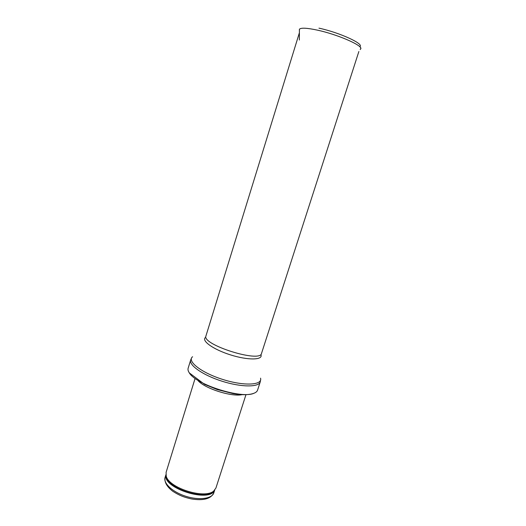<?xml version="1.0" encoding="UTF-8"?>
<svg xmlns="http://www.w3.org/2000/svg" width="526" height="526" viewBox="0 0 526 526"><rect width="100%" height="100%" fill="white"/><g stroke="black" fill="none" stroke-linecap="round" stroke-linejoin="round"><path stroke-width="0.79" d="M245.964 394.684L215.916 488.043L213.72 491.014C204.824 499.404 168.675 488.003 166.203 476.03L166.104 472.341L195.034 378.628M242.124 394.651C231.815 397.077 205.258 388.707 198.203 380.804M257.576 390.128C257.135 391.469 255.912 392.514 253.9 393.277C241.736 399.096 195.974 384.67 189.347 372.921C188.137 371.146 187.736 369.587 188.144 368.239L190.662 360.014C188.755 365.274 203.161 375.308 222.202 381.271C241.217 387.307 258.772 387.353 260.225 381.948L257.576 390.128M165.052 477.516C164.29 482.145 166.88 486.734 172.811 491.291C180.471 496.169 185.126 497.497 191.714 498.977C203.549 500.844 210.913 498.812 213.806 492.888C212.103 498.747 199.15 500.535 185.928 496.32C172.673 492.185 163.093 483.295 165.052 477.516L165.914 474.728M214.601 490.219C209.986 503.237 162.245 488.187 165.933 474.873M213.72 491.014L213.056 491.823C204.279 500.108 168.721 488.897 166.282 477.075L166.203 476.03M260.541 378.161C262.783 385.216 244.209 386.275 222.774 379.456C201.3 372.743 186.697 361.224 192.582 356.733M261.014 354.925C262.822 360.152 247.805 360.382 230.519 354.892C213.208 349.474 201.037 340.67 205.515 337.429M261.271 354.208L261.521 353.419C260.377 363.196 201.294 344.569 205.962 335.904L205.719 336.693M359.685 46.676C364.965 44.269 339.908 32.632 319.052 28.174L318.953 28.154M360.198 49.589L360.875 48.616C361.914 45.085 337.192 34.4 317.579 30.173C306.98 27.904 300.925 27.595 299.406 29.239L299.399 30.423M213.806 492.888L214.7 490.114M253.9 393.277C249.133 395.046 242.157 395.151 232.952 393.593L217.185 389.536L204.522 384.328L189.347 372.921M260.613 379.844L260.225 381.948M191.549 358.068L190.662 360.014M261.521 353.419L358.863 51.522M205.962 335.904L299.393 32.77M299.353 40.035L299.406 29.239L300.195 28.667M360.56 47.702L360.875 48.616"/></g></svg>
